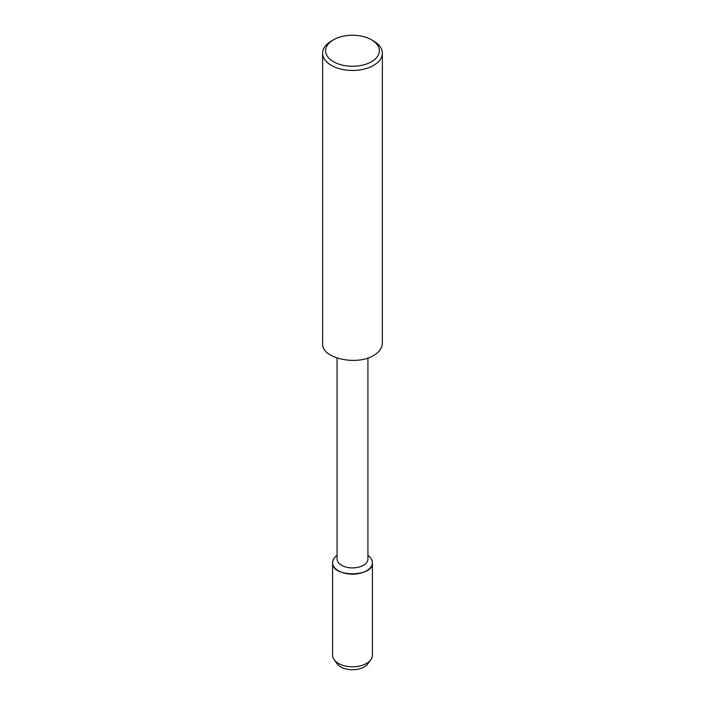 <?xml version="1.0" encoding="UTF-8"?>
<svg xmlns="http://www.w3.org/2000/svg" width="705" height="705" viewBox="0 0 705 705"><rect width="100%" height="100%" fill="white"/><g stroke="black" fill="none" stroke-linecap="round" stroke-linejoin="round"><path stroke-width="1.06" d="M368.83 661.863A16.594 9.579 180 0 1 352.5 669.75A16.594 9.579 180 0 1 336.17 661.863M367.922 358.034L367.922 559.012A15.422 8.909 180 0 1 352.5 567.913A15.422 8.909 180 0 1 337.078 559.003L337.078 358.034M332.593 562.66C331.235 577.492 373.765 577.492 372.407 562.66C372.258 559.805 370.768 557.382 367.922 555.399A19.907 11.491 180 0 1 366.089 571.059A19.907 11.491 180 0 1 338.911 571.059A19.907 11.491 180 0 1 337.078 555.399C334.232 557.382 332.742 559.805 332.593 562.66L332.593 655.298A19.907 11.491 180 0 0 334.196 659.801A19.907 11.491 180 0 0 352.5 666.789A19.907 11.491 180 0 0 370.812 659.801L367.763 663.925A16.594 9.579 180 0 1 352.5 669.75A16.594 9.579 180 0 1 337.237 663.925L334.188 659.801M371.5 39.797L373.615 41.013A29.857 17.237 180 0 1 382.357 53.201L382.357 343.282C381.987 348.332 379.07 352.394 373.615 355.47C356.756 366.045 320.942 358.431 322.643 343.282L322.643 53.201A29.857 17.237 180 0 1 331.385 41.013L333.5 39.797A26.869 15.51 180 0 1 371.5 39.797L371.5 39.797A26.869 15.51 180 0 1 371.5 61.732A26.869 15.51 180 0 1 333.5 61.732A26.869 15.51 180 0 1 333.5 39.797M382.357 53.201A29.857 17.237 180 0 1 352.5 70.438A29.857 17.237 180 0 1 322.643 53.201M372.407 562.66L372.407 655.298A19.907 11.491 180 0 1 370.812 659.801"/></g></svg>
